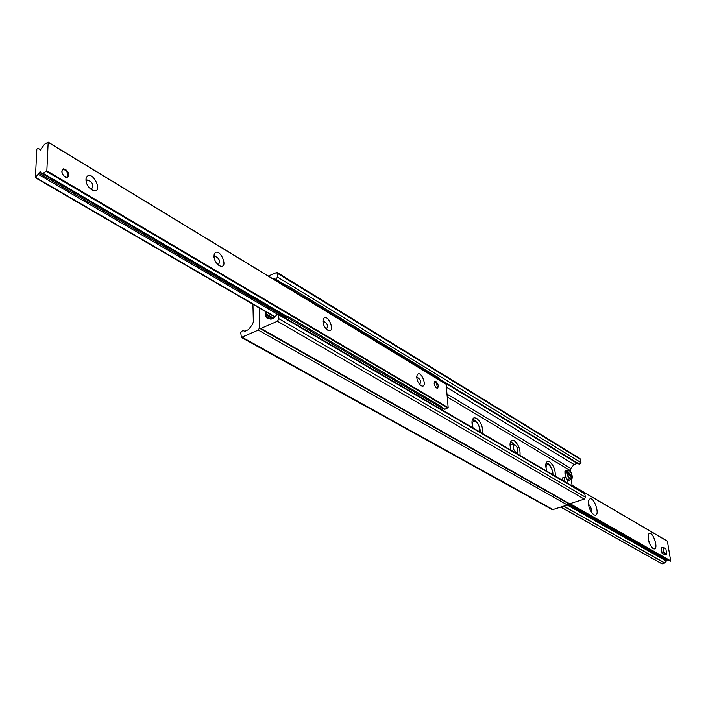 <?xml version="1.0" encoding="UTF-8"?>
<svg xmlns="http://www.w3.org/2000/svg" width="706" height="706" viewBox="0 0 706 706"><rect width="100%" height="100%" fill="white"/><g stroke="black" fill="none" stroke-linecap="round" stroke-linejoin="round"><path stroke-width="1.06" d="M265.58 311.62L265.403 314.611L266.541 317.762L270.963 319.191L274.555 317.532L276.805 314.638L278.376 314.02L278.941 318.715L277.423 321.221L260.293 328.678L259.729 327.593L259.226 307.931L259.729 327.593L258.228 330.073L241.381 337.424L240.746 332.526L242.643 330.487L244.929 331.255L248.441 329.623L252.413 324.522L253.348 321.91L252.933 304.268M552.41 509.714L567.377 504.966L568.533 503.607M548.368 464.001L546.338 462.492M546.85 471.167C545.138 465.607 545.464 462.324 547.821 461.309L549.621 461.768C553.725 465.413 555.578 470.178 555.198 476.056M514.268 444.63L510.685 441.4M517.427 453.949L517.33 452.793M511.109 450.251C509.379 444.595 509.758 441.25 512.247 440.217L514.242 440.712C518.583 444.542 520.498 449.448 519.987 455.449M475.447 420.82L472.711 418.949M473.029 427.96C471.281 422.223 471.723 418.817 474.361 417.749L476.576 418.296C481.183 422.32 483.16 427.386 482.498 433.502M442.812 408.571L442.503 410.089M569.115 503.934L584.286 499.124L585.477 497.183L584.586 493.256L278.42 314.055M572.134 485.966L571.322 479.577M570.298 471.432L570.827 468.431L574.066 464.504L577.19 463.383L579.388 464.151L580.985 462.589L580.032 458.6L277.026 272.41M268.342 276.046L276.973 272.375L277.608 277.114L275.693 279.179L272.322 278.464M435.981 381.575C438.452 384.276 438.938 386.482 437.429 388.176L436.52 387.947C434.04 385.238 433.546 383.04 435.055 381.337L435.981 381.575M65.526 169.369C69.197 172.811 69.815 175.547 67.37 177.585L65.19 177.082C61.51 173.641 60.884 170.896 63.319 168.858L65.526 169.369M91.727 189.79L91.339 189.552C87.244 186.216 85.505 182.377 86.106 178.053C91.551 166.537 105.732 196.189 91.727 189.79M90.306 188.758L91.612 188.864C94.066 185.113 92.724 182.166 87.579 180.012L86.097 181.689M219.125 265.571L218.851 265.394C214.986 262.076 213.45 258.317 214.253 254.107C219.257 244.894 230.306 270.875 219.125 265.571M217.713 264.485L218.436 264.503C220.572 261.141 219.46 258.414 215.101 256.304L213.997 257.24M327.584 330.073L327.372 329.94C323.763 326.684 322.395 323.03 323.286 318.98C327.743 311.461 336.7 334.556 327.584 330.073M326.181 328.943L326.516 328.925C328.352 325.881 327.399 323.33 323.666 321.283L322.916 321.76M421.032 385.652L420.864 385.547C417.502 382.378 416.266 378.848 417.167 374.965C421.103 368.709 428.613 389.483 421.032 385.652M419.638 384.461L419.699 384.452C421.288 381.664 420.449 379.272 417.202 377.295L416.761 377.498M36.844 149.125L37.374 148.507L39.545 149.037L40.189 150.149L44.496 144.306L48.184 142.171L46.843 170.826L42.995 173.358L40.683 172.741L40.127 171.637L35.397 177.718L36.844 149.125M446.13 384.285L48.273 142.383L446.13 384.285L448.178 407.627L46.843 170.826M442.362 408.359L444.965 409.242L448.178 407.627M653.094 548.544L652.9 548.421C648.867 544.052 647.42 539.322 648.549 534.23C652.494 528.379 660.039 552.127 653.094 548.544M650.35 545.376L648.099 538.687M593.834 514.736L593.596 514.595C589.298 510.085 587.763 505.169 588.989 499.857C593.446 493.141 601.794 518.769 593.834 514.736M591.09 511.779C591.663 508.779 590.79 506.281 588.469 504.269M668.167 560.361L670.7 560.882L667.391 541.22M661.849 563.679L664.796 562.956L666.932 559.673M286.636 285.206L438.717 377.895L438.823 379.157L286.689 286.583L286.636 285.206L284.341 285.153L284.368 285.789M284.341 285.153L283.768 285.427M577.19 463.383L438.814 379.184L438.664 379.616M285.621 286.557L286.689 286.583M285.462 317.612L287.783 317.656L287.73 316.253L285.418 316.209L285.462 317.612L284.924 317.859M287.73 316.253L441.153 406.409L441.259 407.697L440.412 408.871M285.418 316.209L283.565 317.065M287.783 317.656L442.6 408.5M561.711 479.868L562.638 477.847L564.412 477.221M564.182 481.315L564.694 477.115C566.777 477.891 567.88 480.045 568.021 483.557M666.693 554.104L664.778 554.704L662.034 553.142L661.222 547.785L663.128 547.185L665.873 548.765L666.693 554.104L663.949 552.533L663.128 547.185M662.034 553.142L663.949 552.533M437.173 388.185L437.685 387.188M435.576 382.017L434.508 381.664M434.111 382.979L435.779 382.131L437.605 387.382L435.973 387.515M67.255 177.603L68.155 174.973M65.12 170.005L62.296 169.484M62.252 173.517C61.493 170.058 62.525 168.946 65.367 170.155L67.608 172.855L68.05 175.944L66.346 177.259L63.593 175.706M252.969 305.592L252.307 306.086L253.03 308.293M252.942 304.462L252.289 303.898M566.636 472.279L565.877 471.273L567.615 471.052L572.301 477.265L571.551 477.883M566.944 472.199C567.412 476.524 568.824 478.995 571.18 479.621L572.054 478.553L567.359 472.332L565.621 472.561L565.877 471.273M515.989 452.74L517.295 452.82C518.486 449.775 517.595 447.057 514.621 444.665C512.397 446.245 512.856 448.937 515.989 452.74M242.379 337.38L553.38 509.794M258.228 330.073L567.377 504.966M261.326 328.643L570.113 504.022M277.423 321.221L584.286 499.124M278.941 318.715L585.477 497.183M278.817 314.876L585.062 493.997M265.712 316.156L270.963 319.191M265.668 314.752L272.895 318.944M265.659 314.7L272.94 318.918M265.535 313.799L273.61 318.485M265.641 313.579L273.804 318.318M447.242 396.957L570.183 470.505M446.986 394.072L570.827 468.431M446.377 387.153L574.066 464.504M273.354 278.499L284.315 285.162M275.693 279.179L285.542 285.18M438.761 378.504L579.388 464.151M277.608 277.114L580.985 462.589M277.484 273.39L580.579 459.474M40.657 150.113L39.968 149.707M447.913 408.068L46.49 171.408M444.965 409.242L441.206 407.035M286.565 316.226L43.181 173.323M444.789 409.251L441.215 407.15M286.345 316.226L42.995 173.358M285.339 316.244L40.798 172.785M284.139 316.791L38.724 173.041M277.343 314.144L38.195 174.285M275.128 316.8L35.803 177.515M275.005 316.95L35.627 177.683M572.054 485.375L667.691 541.396M561.014 507.155L662.131 563.838M563.697 506.237L664.655 563.044M563.9 506.167L664.796 562.956M567.209 505.019L666.358 561.102M568.074 504.499L666.632 560.326M668.282 560.44L568.471 503.819L668.361 560.476M569.698 504.093L670.329 561.226M570.439 503.907L670.7 560.882M253.022 308.063L252.413 305.901M572.054 478.553C569.857 479.692 568.295 477.618 567.359 472.332M567.615 471.052C569.813 469.94 571.375 472.005 572.301 477.265M569.327 470.611L568.145 470.152L567.2 470.92M569.689 480.318L566.892 478.906M566.486 478.297C564.544 474.22 564.438 471.67 566.177 470.646L567.809 470.231M565.091 471.723L565.965 477.697M567.192 479.471L568.153 480.186M473.099 428.004C471.767 422.753 472.579 420.573 475.553 421.464C478.686 424.182 480.045 427.633 479.612 431.816M546.206 469.049C545.764 465.351 546.594 463.921 548.686 464.76C551.483 467.222 552.754 470.461 552.507 474.485M241.381 337.424L552.471 509.75M474.361 417.749L473.523 418.076M260.293 328.678L569.168 503.969M265.615 314.647L272.966 318.909M62.366 169.405L63.328 168.858M86.106 178.053L86.158 181.451M87.588 180.012L86.653 180.533M214.253 254.107L213.971 257.055M215.101 256.304L214.412 256.649M323.286 318.98L322.889 321.168M323.657 321.283L323.145 321.521M417.167 374.965L416.761 376.598M446.015 384.09L48.184 142.171M442.494 408.456L441.25 407.724M285.321 316.253L40.683 172.741M274.925 317.056L35.397 177.718M588.989 499.857L588.53 501.145M572.037 485.251L667.576 541.228M560.917 507.19L661.963 563.82M68.05 175.944L68.067 176.421M252.316 306.104L253.039 308.469M567.271 479.63L569.336 480.486L572.089 478.73M572.354 477.38C571.966 473.32 570.563 470.911 568.145 470.152M565.894 477.627C564.606 472.314 564.571 470.019 565.797 470.752M480.009 432.046C480.583 430.554 479.868 427.712 477.865 423.503L474.988 420.529L472.261 419.982M552.824 474.67C553.592 470.876 549.127 463.057 548.121 463.851L546.003 463.348M517.286 452.82L516.624 453.473M514.339 444.639L510.014 444.886"/></g></svg>
